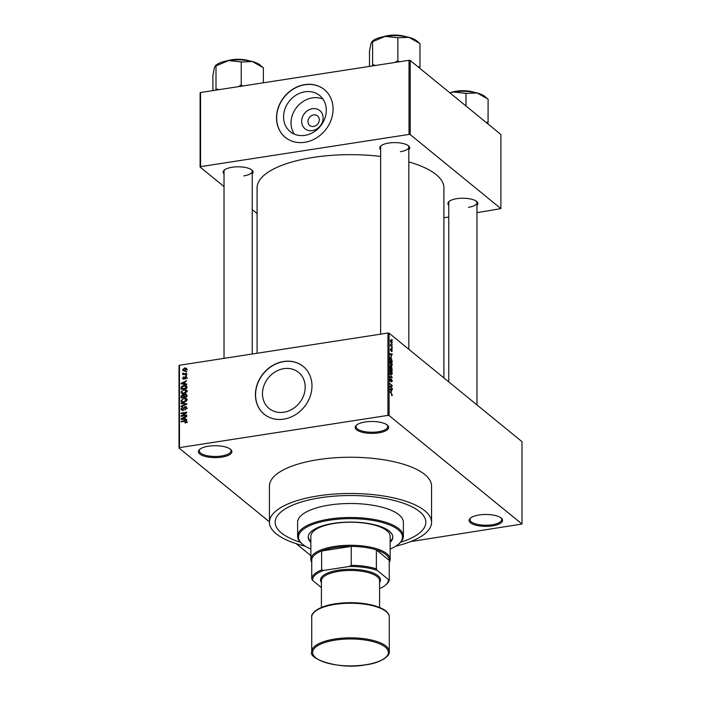 <?xml version="1.0" encoding="UTF-8"?>
<svg xmlns="http://www.w3.org/2000/svg" width="701" height="701" viewBox="0 0 701 701"><rect width="100%" height="100%" fill="white"/><g stroke="black" fill="none" stroke-linecap="round" stroke-linejoin="round"><path stroke-width="1.05" d="M378.601 432.885A16.745 5.95 0 0 1 360.2 431.676A16.745 5.95 0 0 1 356.432 425.174A16.745 5.95 0 0 1 365.239 421.976A16.745 5.95 0 0 1 387.408 425.174A16.745 5.95 0 0 1 378.601 432.885M356.879 424.815A15.86 5.634 180 0 0 356.055 426.611A15.86 5.634 180 0 0 378.251 431.772A15.86 5.634 180 0 0 387.784 426.611A15.86 5.634 180 0 0 386.961 424.815M492.514 525.873A16.745 5.95 0 0 1 474.121 524.663A16.745 5.95 0 0 1 470.345 518.162A16.745 5.95 0 0 1 479.16 514.963A16.745 5.95 0 0 1 501.32 518.162A16.745 5.95 0 0 1 492.514 525.873M470.792 517.802A15.86 5.634 180 0 0 469.977 519.59A15.86 5.634 180 0 0 492.163 524.76A15.86 5.634 180 0 0 501.697 519.59A15.86 5.634 180 0 0 500.882 517.802M221.84 457.113A16.745 5.95 0 0 1 203.448 455.904A16.745 5.95 0 0 1 199.68 449.402A16.745 5.95 0 0 1 208.486 446.204A16.745 5.95 0 0 1 230.655 449.402A16.745 5.95 0 0 1 221.84 457.113M200.118 449.043A15.86 5.634 180 0 0 199.303 450.831A15.86 5.634 180 0 0 221.49 456A15.86 5.634 180 0 0 231.023 450.831A15.86 5.634 180 0 0 230.208 449.043M312.383 130.605A11.707 10.033 129.2 0 1 301.658 121.317A11.707 10.033 129.2 0 1 312.383 108.725A11.707 10.033 129.2 0 1 323.117 118.005A11.707 10.033 129.2 0 1 312.383 130.605M313.636 114.92A6.169 5.284 -50.8 0 0 308.387 119.354A6.169 5.284 -50.8 0 0 309.737 125.461A6.169 5.284 -50.8 0 0 313.636 126.452A6.169 5.284 -50.8 0 0 318.894 122.018A6.169 5.284 -50.8 0 0 317.535 115.902A6.169 5.284 -50.8 0 0 313.636 114.92M304.935 91.796A23.299 19.97 -50.8 0 0 285.097 108.559A23.299 19.97 -50.8 0 0 290.196 131.63A23.299 19.97 -50.8 0 0 304.935 135.354A23.299 19.97 -50.8 0 0 324.773 118.6A23.299 19.97 -50.8 0 0 319.665 95.529A23.299 19.97 -50.8 0 0 304.935 91.796M322.959 99.104A23.299 19.97 -50.8 0 0 312.383 97.886A23.299 19.97 -50.8 0 0 293.658 112.072A23.299 19.97 -50.8 0 0 294.359 134.136M304.795 84.628A30.844 26.436 -50.8 0 0 278.534 106.815A30.844 26.436 -50.8 0 0 285.289 137.352A30.844 26.436 -50.8 0 0 304.795 142.294A30.844 26.436 -50.8 0 0 331.047 120.108A30.844 26.436 -50.8 0 0 324.3 89.57A30.844 26.436 -50.8 0 0 304.795 84.628M324.37 89.632A30.844 26.436 -50.8 0 0 304.935 84.751A30.844 26.436 -50.8 0 0 278.691 106.876A30.844 26.436 -50.8 0 0 285.36 137.414M283.835 412.214A23.299 19.97 129.2 0 1 269.105 408.481A23.299 19.97 129.2 0 1 264.005 385.41A23.299 19.97 129.2 0 1 283.835 368.656A23.299 19.97 129.2 0 1 298.573 372.389A23.299 19.97 129.2 0 1 303.673 395.46A23.299 19.97 129.2 0 1 283.835 412.214M283.695 361.488A30.844 26.436 -50.8 0 0 257.442 383.675A30.844 26.436 -50.8 0 0 264.198 414.212A30.844 26.436 -50.8 0 0 283.695 419.154A30.844 26.436 -50.8 0 0 309.956 396.968A30.844 26.436 -50.8 0 0 303.2 366.43A30.844 26.436 -50.8 0 0 283.695 361.488M303.27 366.483A30.844 26.436 -50.8 0 0 283.835 361.602A30.844 26.436 -50.8 0 0 257.6 383.736A30.844 26.436 -50.8 0 0 264.268 414.273M380.625 149.725A14.984 5.319 0 0 1 380.871 145.913A14.984 5.319 0 0 1 388.748 143.048A14.984 5.319 0 0 1 408.587 145.913A14.984 5.319 0 0 1 408.823 149.725M381.318 145.554A14.099 5.012 180 0 0 380.625 147.105L380.625 334.149M224.031 173.927A14.984 5.319 0 0 1 224.276 170.106A14.984 5.319 0 0 1 232.154 167.25A14.984 5.319 0 0 1 251.992 170.106A14.984 5.319 0 0 1 252.229 173.927M224.723 169.756A14.099 5.012 180 0 0 224.031 171.307L224.031 358.351M448.771 205.349A14.984 5.319 0 0 1 449.008 201.529A14.984 5.319 0 0 1 456.886 198.672A14.984 5.319 0 0 1 476.724 201.529A14.984 5.319 0 0 1 476.969 205.349M449.464 201.178A14.099 5.012 180 0 0 448.771 202.729L448.771 381.896M395.828 546.158A81.071 28.794 180 0 0 431.571 522.28A81.071 28.794 180 0 0 318.158 495.879A81.071 28.794 180 0 0 269.429 522.28A81.071 28.794 180 0 0 305.172 546.158M431.571 522.28L431.571 486.038A81.071 28.794 180 0 0 318.158 459.637A81.071 28.794 180 0 0 269.429 486.038L269.429 522.28M443.908 377.927L443.908 187.842A93.408 33.175 180 0 0 408.823 161.931M380.625 156.437A93.408 33.175 180 0 0 313.233 157.418A93.408 33.175 180 0 0 257.092 187.842L257.092 353.243M320.436 497.745A75.34 26.761 180 0 0 275.16 522.28A75.34 26.761 180 0 0 300.378 542.259A75.34 26.761 180 0 1 275.16 522.28A75.34 26.761 180 0 1 320.436 497.745A75.34 26.761 180 0 1 425.84 522.28A75.34 26.761 180 0 0 320.436 497.745M391.903 344.322L392.253 345.129L391.903 344.322M391.324 345.943L392.253 347.223L390.466 345.768L390.527 344.173L391.324 345.943L390.79 346.031M391.903 347.915L392.253 348.721L391.903 347.915M391.298 349.168L392.288 350.842L391.71 351.648L391.754 349.668L390.948 350.947L390.431 349.352L390.948 348.555L391.053 350.351L391.456 349.002M391.684 351.105L392.034 350.596M391.754 349.668L391.176 349.729M390.974 349.107L390.439 349.58M390.615 350.439L391.053 350.351M391.517 356.257L389.791 353.707L392.253 354.04L392.253 354.592L391.517 354.443L391.193 356.31M392.288 364.476L391.903 365.668L391.062 365.493L389.765 362.408L391.027 361.427L391.912 362.671L391.99 364.52M390.334 361.146L391.027 361.427L389.879 361.602M392.288 373.09L391.903 374.281L391.062 374.106L389.765 371.022L391.027 370.04L391.912 371.285L391.99 373.134M390.334 369.751L391.027 370.04L389.879 370.216M392.288 394.943L392.113 395.627L391.517 395.452L391.815 393.971L389.791 391.719L391.465 393.086L391.938 394.996M391.491 394.9L391.999 394.689M387.933 415.395L387.933 333.028L389.09 333.185L521.991 441.674L521.991 524.041L389.09 415.562L387.933 415.395L179.465 447.615L179.009 448.027L269.429 521.842M389.09 333.185L389.09 415.562M391.517 391.605L389.791 389.055L392.253 389.388L392.253 389.94L391.517 389.791L391.193 391.657M390.291 386.654L392.253 388.266L392.253 388.792L389.791 386.777L389.791 386.225L391.771 385.62L389.791 383.482L392.253 385.497L392.253 386.058L389.791 386.733M391.43 381.817L391.999 381.029L391.579 379.627L390.439 381.388L389.765 379.346L390.501 378.365L390.054 379.565L390.694 380.915L391.579 379.092L392.288 381.309L391.43 381.94M391.579 379.627L390.948 379.635M390.527 378.917L389.774 379.609M390.089 380.923L390.694 380.915M390.992 379.416L391.579 379.092L391.07 379.171M389.791 373.423L392.253 377.594L389.791 377.138L389.791 376.595L391.973 377.138L389.791 373.423M390.974 366.57L391.535 366.483L392.253 370.294L389.791 368.279L389.791 366.658L390.413 365.72L390.93 366.702L391.535 366.483L390.729 366.737M389.861 357.326L391.009 357.142L392.253 361.681L389.791 359.674L389.844 357.414L391.009 357.142L389.844 357.414M390.51 340.318L391.342 340.195L392.288 342.421L391.36 343.131L390.431 340.914L391.342 340.195L390.834 339.976M391.885 343.359L391.36 343.131M391.903 339.38L392.253 340.187L391.903 339.38M296.146 543.643L310.85 555.648M179.009 448.027L179.009 365.659L179.465 365.247L179.465 447.615M521.991 524.041L410.62 541.601M186.738 371.311L185.923 371.959L186.738 371.311M186.738 374.904L185.923 375.552L186.738 374.904M186.738 384.017L186.738 384.56L181.077 383.841L181.077 383.289L186.738 380.748L185.046 382.01L185.046 383.824L186.738 384.017M186.545 390.264L185.94 389.774L186.808 391.14L185.923 392.788L183.977 393.603L181.541 393.191L181.007 392.034L183.916 389.563L186.282 389.993M186.545 398.878L185.94 398.387L186.808 399.754L185.923 401.393L183.977 402.216L181.541 401.804L181.007 400.648L183.916 398.177L186.282 398.606M186.808 407.973L184.898 410.006L186.151 408.035L185.178 407.123L182.558 410.225L181.419 409.98L181.007 408.972L182.698 407.132L181.664 408.849L182.575 409.691L183.154 409.437L183.82 407.596L185.169 406.598L186.361 406.869L186.808 407.973M186.738 408.517L185.178 407.123M181.664 408.849L183.049 410.076M186.738 419.356L186.738 419.908L181.077 419.189L181.077 418.637L186.738 416.087L186.738 416.639L185.046 417.358L185.046 419.172L186.738 419.356M387.933 333.028L179.465 365.247M186.405 422.493L185.046 423.018L186.151 421.687L185.721 421.187L181.077 421.836L181.077 421.31L184.915 420.714L186.808 421.608L186.405 422.493M186.694 422.133L185.721 421.187M186.501 420.88L186.808 421.608M186.738 414.966L186.738 415.491L181.077 416.368L181.077 415.807L185.616 412.898L181.077 413.599L181.077 413.073L186.738 412.197L186.738 412.758L182.207 415.667L186.738 414.966M186.738 403.785L186.738 404.293L181.077 406.72L181.077 406.177L186.072 404.17L181.077 403.557L181.077 403.014L186.738 403.785M186.738 395.373L186.738 396.994L181.077 397.87L181.077 396.24L182.497 394.575L183.688 394.961L185.073 394.032L186.361 394.286L186.738 395.373M183.539 394.803L184.135 395.329M186.738 386.847L186.738 388.38L181.077 389.257L181.182 386.943L183.872 385.305L186.291 385.655L186.738 386.847M186.808 377.506L185.485 378.987L186.221 377.559L185.581 376.954L183.723 379.188L182.549 378.19L183.723 376.787L183.136 378.076L183.636 378.68L185.476 376.446L186.457 376.647L186.808 377.506M186.738 377.979L185.581 376.954M182.865 378.996L182.549 378.19L183.767 379.18M183.136 378.076L184.118 379.066M186.738 373.405L186.738 373.931L182.619 374.562L183.276 373.94L182.768 372.897L183.758 373.764L186.738 373.405M183.82 374.378L183.127 373.905M182.768 372.897L184.407 374.29M186.808 369.085L184.678 370.882L182.935 370.61L182.549 369.742L184.635 367.964L186.413 368.227L186.457 369.059M400.621 542.259A75.34 26.761 180 0 0 425.84 522.28L425.84 522.28A75.34 26.761 180 0 1 400.621 542.259M409.025 60.286L410.19 60.444L410.19 134.583L409.025 134.426L409.025 60.286L200.556 92.506L200.556 166.645L200.1 167.057L224.031 186.589M252.229 209.608L257.092 213.577M200.1 167.057L200.1 92.918L200.556 92.506M410.19 134.583L500.9 208.626L476.969 212.666M448.771 217.03L443.908 217.774M500.9 208.626L500.9 134.496L410.19 60.444M409.025 134.426L200.556 166.645M400.35 151.696A14.099 5.012 180 0 0 408.823 147.105A14.099 5.012 180 0 0 408.131 145.554M243.755 175.898A14.099 5.012 180 0 0 252.229 171.307A14.099 5.012 180 0 0 251.536 169.756M468.496 207.321A14.099 5.012 180 0 0 476.969 202.729A14.099 5.012 180 0 0 476.277 201.178M185.493 422.922L184.968 422.501M181.62 421.748L181.077 421.31M181.874 419.294L181.077 418.637M185.809 419.794L185.046 419.172M182.742 418.856L184.381 419.093L184.381 417.638L181.664 418.786L183.522 419.496M185.134 419.706L184.381 419.093M182.365 419.356L181.664 418.786M185.046 418.173L184.381 417.638M181.655 416.28L181.077 415.807M181.62 413.511L181.077 413.073M182.751 416.105L182.207 415.667M185.327 409.901L184.827 409.498M182.418 410.243L181.007 408.972M184.293 407.982L183.82 407.596M186.466 407.763L185.169 406.598M181.515 406.536L181.077 406.177M181.874 403.662L181.077 403.014M182.47 402.225L181.007 400.648M184.486 398.65L183.916 398.177M185.318 399.325L187.351 399.535M181.664 400.543L182.067 401.419L183.986 401.691L186.151 399.859L185.739 398.992L183.899 398.703L182.619 399.123L181.664 400.543M184.503 402.102L183.986 401.691M186.72 400.324L186.151 399.859M181.743 396.784L181.077 396.24M183.864 395.732L182.497 394.575M186.431 395.189L185.073 394.032M181.743 397.239L183.425 396.985L183.373 395.452L182.593 395.092L181.743 396.328L182.278 397.686M183.969 397.423L183.425 396.985M184.091 396.039L182.593 395.092M184.091 396.88L186.072 396.573L186.002 394.926L185.082 394.558L184.091 395.846L184.626 397.318M186.615 397.011L186.072 396.573M186.738 395.53L185.082 394.558M186.738 396.004L186.072 395.46M182.47 393.611L181.007 392.034M184.486 390.036L183.916 389.563M185.318 390.711L187.351 390.921M181.664 391.929L182.067 392.805L183.986 393.077L186.151 391.246L185.739 390.387L183.899 390.098L182.619 390.518L181.664 391.929M184.503 393.489L183.986 393.077M186.72 391.71L186.151 391.246M181.752 387.408L181.182 386.943M184.451 385.769L183.872 385.305M186.159 386.382L186.703 386.417M181.743 388.634L186.072 387.96L185.248 385.822L181.848 386.934L182.278 389.073M186.615 388.398L186.072 387.96M187.149 387.197L185.248 385.822M186.738 387.557L186.072 387.013M181.874 383.946L181.077 383.289M185.791 384.428L185.046 383.824M182.742 383.508L184.381 383.745L184.381 382.29L181.664 383.438L183.522 384.157M185.134 384.358L184.381 383.745M182.365 384.008L181.664 383.438M185.046 382.825L184.381 382.29M185.87 378.855L185.414 378.479M184.442 378.838L183.977 378.452M186.808 377.532L185.476 376.446M186.466 375.464L185.923 375.026M183.163 374.483L182.619 374.045M183.951 374.579L184.17 374.045M185.143 374.176L184.6 373.738M186.466 371.872L185.923 371.434M183.951 370.925L182.549 369.742M185.222 368.437L184.635 367.964M186.72 369.576L184.678 368.481L183.136 369.672L184.775 371.311M183.136 369.672L184.678 370.356L186.221 369.164L185.975 368.665L187.386 369.813M185.187 370.768L184.678 370.356M390.667 389.633L392.253 389.388M390.518 390.115L391.237 391.193L391.237 389.73L390.054 389.502L390.185 390.168M391.719 388.345L392.253 388.266M391.719 385.576L392.253 385.497M389.791 386.435L392.253 386.058M390.772 377.322L391.973 377.138M389.774 371.302L391.579 373.799L390.851 373.913M390.615 373.659L391.999 372.862L391.018 370.557L390.466 370.321L390.054 371.258M389.817 370.426L390.466 370.321M389.791 368.034L390.816 368.595L390.799 367.044L389.809 366.272M390.282 368.673L390.816 368.595M390.457 366.272L390.08 367.99M390.562 368.91L391.973 369.532L391.938 367.85L391.535 367.009L390.79 367.009M391.43 369.62L391.973 369.532M390.816 367.841L391.105 368.831M391.535 367.009L391.105 367.797M389.774 362.689L391.579 365.195L390.851 365.309M390.615 365.046L391.999 364.248L391.018 361.944L390.466 361.716L390.054 362.645M389.817 361.812L390.466 361.716M390.08 359.385L391.973 360.919L391.009 357.668L390.133 357.747L389.791 359.429M391.43 361.006L391.973 360.919M389.8 357.799L391.009 357.668M390.667 354.285L392.253 354.04M390.518 354.776L391.237 355.845L391.237 354.391L390.054 354.154L390.185 354.829M391.719 346.785L392.253 346.706M390.466 345.628L390.965 345.549M391.36 340.73L390.694 341.133L391.36 342.605L392.034 342.202L391.36 340.73L390.448 341.168M390.939 342.666L392.034 342.202M390.15 542.337A42.297 15.028 180 0 0 392.797 537.106A42.297 15.028 180 0 0 333.623 523.332A42.297 15.028 180 0 0 308.203 537.106A42.297 15.028 180 0 0 310.85 542.337M390.15 541.514A42.297 15.028 180 0 0 392.779 536.694M390.15 549.049A51.988 18.463 180 0 0 398.589 544.125A51.988 18.463 180 0 0 386.882 523.919A51.988 18.463 180 0 0 329.759 520.177A51.988 18.463 180 0 0 302.411 544.125A51.988 18.463 180 0 0 310.85 549.049M302.411 544.125L301.596 543.424A52.873 18.778 0 0 1 297.627 536.283A52.873 18.778 0 0 1 329.409 519.064A52.873 18.778 0 0 1 403.373 536.283A52.873 18.778 0 0 1 399.404 543.424L398.589 544.125M403.373 536.283L403.373 522.28A52.873 18.778 180 0 0 329.409 505.062A52.873 18.778 180 0 0 297.627 522.28L297.627 536.283M311.735 562.316A39.65 14.081 0 0 1 310.85 559.354L310.85 536.283A39.65 14.081 0 0 1 334.675 523.375A39.65 14.081 0 0 1 390.15 536.283L390.15 559.354A39.65 14.081 0 0 1 389.265 562.316M308.221 536.694A42.297 15.028 180 0 0 310.85 541.514M416.964 41.087A23.843 8.465 180 0 0 416.78 40.921A23.843 8.465 180 0 0 416.587 40.763A23.843 8.465 180 0 0 408.902 37.328L419.969 43.532L419.969 66.595L418.164 66.954M419.715 68.225L419.969 66.595M398.107 37.784L408.902 37.328A23.843 8.465 180 0 0 385.217 36.373L398.107 37.784M399.263 61.793L397.835 60.785L397.835 37.723M397.835 60.785L394.838 62.477M372.897 41.569L385.217 36.373A23.843 8.465 180 0 0 372.678 40.921L371.802 41.674L372.897 41.569M375.596 65.456L372.599 64.685L372.599 41.622M372.599 64.685L372.397 65.947M369.488 66.393L369.488 51.331L371.039 43.182L372.555 41.736M398.107 60.856A27.365 9.718 180 0 0 397.537 60.829M310.85 559.354A39.65 14.081 0 0 1 342.421 545.562A39.65 14.081 0 0 1 386.864 553.729A39.65 14.081 0 0 1 390.15 559.354M376.376 568.861L377.269 570.421A37.889 13.459 180 0 0 349.186 566.496L351.245 565.348A38.774 13.775 0 0 1 376.376 568.861L376.376 549.917L389.265 560.441A38.774 13.775 180 0 0 386.049 554.684A38.774 13.775 180 0 0 376.376 549.917A38.774 13.775 180 0 0 351.245 546.403L321.628 550.986A38.774 13.775 180 0 0 311.735 559.906L311.735 578.86A38.774 13.775 0 0 1 321.628 569.931L323.687 570.439A37.889 13.459 180 0 0 312.628 580.41L321.417 587.587M351.245 565.348L351.245 546.403A38.774 13.775 180 0 0 321.628 550.986L321.628 569.931M312.628 580.41L311.735 578.86M379.583 588.577A37.889 13.459 180 0 0 385.55 585.055A37.889 13.459 180 0 0 388.372 579.482L377.269 570.421M388.372 579.482L389.265 579.385A38.774 13.775 0 0 1 386.365 584.354L385.55 585.055M389.265 560.441L389.265 579.385M349.186 566.496L323.687 570.439M321.417 607.425L321.417 580.77A29.083 10.331 0 0 1 338.898 571.297A29.083 10.331 0 0 1 379.583 580.77L379.583 607.425M321.417 582.505A29.959 10.638 0 0 1 338.548 570.185A29.959 10.638 0 0 1 369.839 571.814A29.959 10.638 0 0 1 379.583 582.505M487.852 123.84L488.071 122.333A27.365 9.718 180 0 0 487.957 122.237A27.365 9.718 180 0 0 487.843 122.149L486.301 122.57M488.071 122.333L488.106 99.148L477.039 92.953A23.843 8.465 180 0 0 453.354 91.997L466.244 93.408L477.039 92.953A23.843 8.465 180 0 1 484.917 96.536L487.861 99.086M465.972 105.982L465.972 93.338M449.849 92.821L453.354 91.997A23.843 8.465 0 0 0 449.7 92.698M260.369 65.289A23.843 8.465 180 0 0 260.185 65.123A23.843 8.465 180 0 0 259.992 64.965A23.843 8.465 180 0 0 252.307 61.53L263.374 67.734L263.374 82.797M241.503 61.986L252.307 61.53A23.843 8.465 180 0 0 228.622 60.575L241.503 61.986M242.669 85.995L241.24 84.987L241.24 61.916M241.24 84.987L238.244 86.679M216.302 65.771L228.622 60.575A23.843 8.465 180 0 0 216.083 65.123L215.207 65.876L216.302 65.771M219.001 89.658L215.996 88.887L215.996 65.824M215.996 88.887L215.803 90.149M212.894 90.595L212.894 75.533L214.445 67.384L215.961 65.938M241.503 85.058A27.365 9.718 180 0 0 240.942 85.031M185.485 421.178L184.915 420.714M183.995 408.937L183.531 408.552M184.091 396.538L183.425 395.995M181.743 388.328L181.077 387.784M184.775 378.286L184.214 377.821M390.93 393.173L391.465 393.086M390.273 377.226L391.579 377.024M403.399 36.25A16.745 5.95 180 0 0 386.058 36.25M383.64 36.645A16.211 5.757 0 0 1 405.818 36.645M335.034 638.979A38.774 13.775 0 0 1 389.274 651.615C390.352 655.952 380.152 663.199 365.756 664.82C339.231 670.068 307.634 658.765 311.726 651.615A38.774 13.775 0 0 1 335.034 638.979M365.615 664.776A37.889 13.459 180 0 0 385.243 647.067A37.889 13.459 180 0 0 335.385 640.092A37.889 13.459 180 0 0 315.757 657.801A37.889 13.459 180 0 0 365.615 664.776M311.726 617.011C310.622 614.181 316.721 606.505 335.244 603.798C347.67 602.019 359.622 602.361 371.109 604.814C387.837 608.95 389.353 614.54 389.274 617.011A38.774 13.775 180 0 0 335.034 604.385A38.774 13.775 180 0 0 311.726 617.011L311.726 651.615M471.536 91.866A16.745 5.95 180 0 0 454.195 91.866M451.777 92.26A16.211 5.757 0 0 1 473.964 92.26M246.805 60.452A16.745 5.95 180 0 0 229.464 60.452M227.036 60.847A16.211 5.757 0 0 1 249.223 60.847M185.967 421.292L187.377 422.44M185.853 407.272L187.263 408.42M181.927 409.55L183.338 410.698M182.067 401.419L183.478 402.567M185.739 398.992L187.149 400.14M183.198 395.198L184.6 396.345M185.826 394.689L187.228 395.837M182.067 392.805L183.478 393.953M185.739 390.387L187.149 391.535M186.028 377.059L187.43 378.207M183.311 378.601L183.96 379.127M183.434 373.642L184.836 374.79M390.291 378.847L389.782 378.926M390.632 380.95L390.142 381.02M390.439 357.405L389.826 357.501M391.649 349.624L391.184 349.694M390.948 340.546L390.448 340.625M391.771 342.78L391.114 342.885M416.78 40.921L419.724 43.471M383.202 36.724L394.724 35.05L406.256 36.724M408.823 349.3L408.823 147.105M476.969 202.729L476.969 404.915M252.229 171.307L252.229 353.996M389.274 617.011L389.274 651.615M451.339 92.348L462.87 90.666L474.393 92.348M260.185 65.123L263.129 67.673M226.607 60.926L238.13 59.252L249.661 60.926"/></g></svg>
